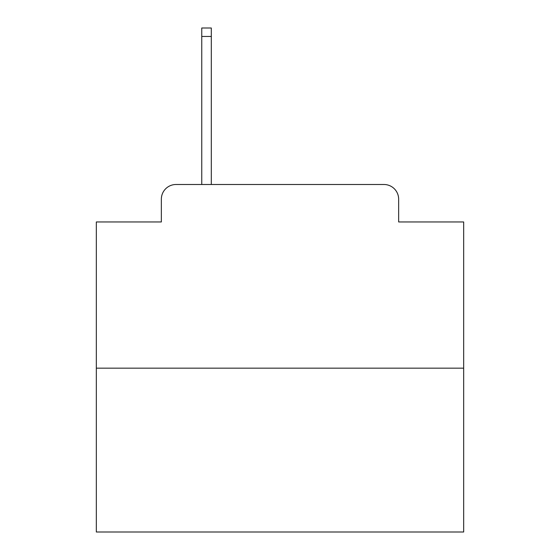 <?xml version="1.0" encoding="UTF-8"?>
<svg xmlns="http://www.w3.org/2000/svg" width="560" height="560" viewBox="0 0 560 560"><rect width="100%" height="100%" fill="white"/><g stroke="black" fill="none" stroke-linecap="round" stroke-linejoin="round"><path stroke-width="0.84" d="M161.35 199.185L161.35 221.956L161.35 199.185A14.693 14.693 0 0 1 176.043 184.492L201.754 184.492L201.754 28L211.309 28L211.309 184.492L383.957 184.492L176.043 184.492M463.673 368.165L96.327 368.165L96.327 532L463.673 532L463.673 221.956L398.65 221.956L398.65 199.185A14.693 14.693 0 0 0 383.957 184.492M96.327 368.165L96.327 221.956L161.35 221.956M398.65 221.956L398.65 199.185M201.754 36.449L211.309 36.449"/></g></svg>
